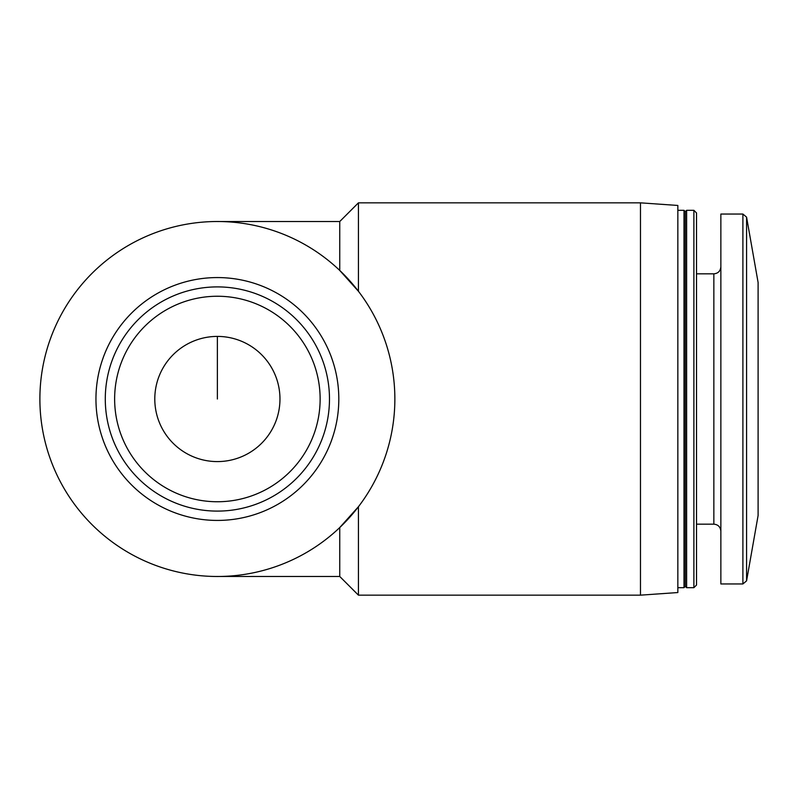 <?xml version="1.0" encoding="UTF-8"?>
<svg xmlns="http://www.w3.org/2000/svg" width="798" height="798" viewBox="0 0 798 798"><rect width="100%" height="100%" fill="white"/><g stroke="black" fill="none" stroke-linecap="round" stroke-linejoin="round"><path stroke-width="1.2" d="M758.1 515.528L758.1 282.472L746.579 217.136L746.579 580.864L758.1 515.528M358.432 595.158L358.432 506.72L339.749 527.548L339.749 576.475L358.432 595.158L640.475 595.158L640.475 202.842L358.432 202.842L358.432 291.28L339.749 270.452L339.749 221.525L358.432 202.842M640.475 202.842L677.841 205.455L677.841 592.545L640.475 595.158M677.841 210.313L683.996 210.313L683.996 587.687L677.841 587.687M683.996 210.313L685.312 211.63L685.312 586.37L683.996 587.687M686.629 399L686.629 587.687L693.881 587.687L693.881 210.313L686.629 210.313L686.629 399M693.881 210.313L696.524 212.956L696.524 585.044L693.881 587.687M742.898 583.956L742.898 214.044L720.863 214.044L720.863 583.956L742.898 583.956L746.579 580.864M394.86 399A177.475 177.475 0 0 0 128.638 245.295A177.475 177.475 0 0 0 128.638 552.705A177.475 177.475 0 0 0 394.86 399M105.286 399A112.089 112.089 0 0 0 273.425 496.077A112.089 112.089 0 0 0 273.425 301.923A112.089 112.089 0 0 0 105.286 399A112.089 112.089 0 0 0 273.425 496.077A112.089 112.089 0 0 0 273.425 301.923A112.089 112.089 0 0 0 105.286 399M154.792 399A62.583 62.583 0 0 0 248.667 453.204A62.583 62.583 0 0 0 248.667 344.796A62.583 62.583 0 0 0 154.792 399M217.375 399L217.375 336.417M696.524 273.834L713.851 273.834L713.851 524.166C718.07 524.545 720.404 526.88 720.863 531.179M95.95 399A121.436 121.436 0 0 0 278.093 504.166A121.436 121.436 0 0 0 278.093 293.834A121.436 121.436 0 0 0 95.95 399M114.633 399A102.752 102.752 0 0 0 268.756 487.987A102.752 102.752 0 0 0 268.756 310.013A102.752 102.752 0 0 0 114.633 399M217.375 576.475L339.749 576.475M217.375 221.525L339.749 221.525M685.312 586.37L686.629 587.687M685.312 211.63L686.629 210.313M696.524 524.166L713.851 524.166M713.851 273.834C718.07 273.455 720.404 271.121 720.863 266.821M742.898 214.044L746.579 217.136"/></g></svg>
